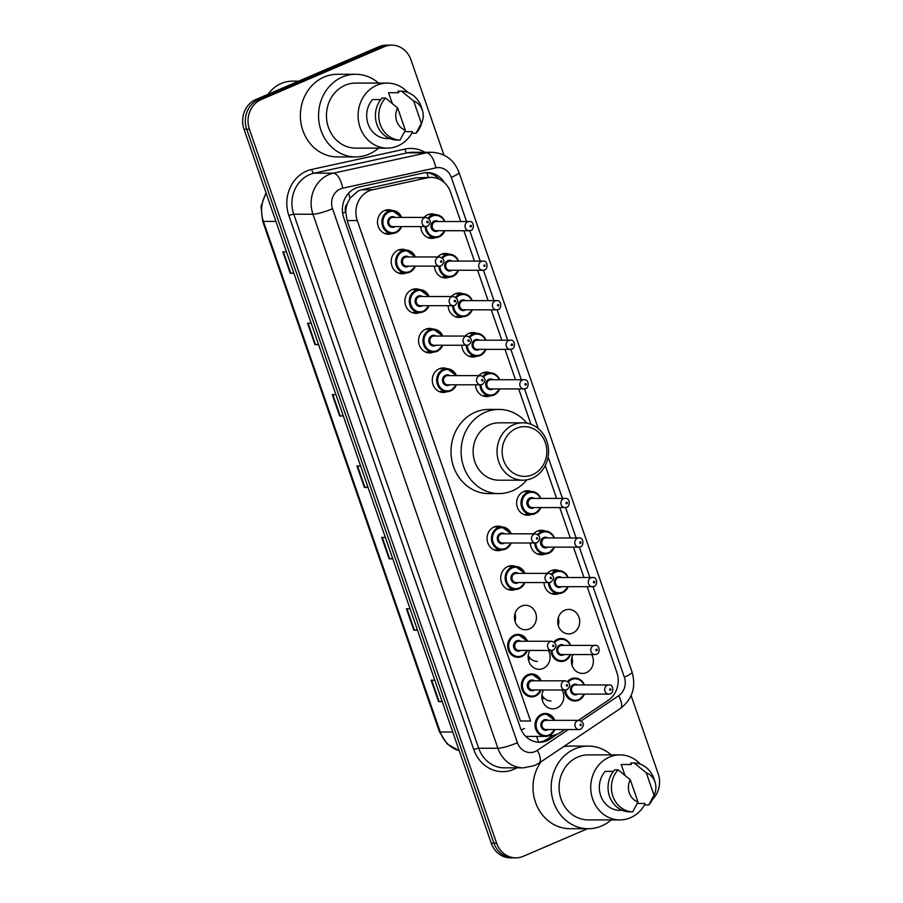 <?xml version="1.0" encoding="UTF-8"?>
<svg xmlns="http://www.w3.org/2000/svg" width="903" height="903" viewBox="0 0 903 903"><rect width="100%" height="100%" fill="white"/><g stroke="black" fill="none" stroke-linecap="round" stroke-linejoin="round"><path stroke-width="1.35" d="M437.718 256.96A12.247 10.994 -90 0 1 441.488 254.262A12.247 10.994 -90 0 1 445.439 253.438A12.247 10.994 -90 0 1 449.265 254.206M451.421 296.511A12.247 10.994 -90 0 1 455.18 293.814A12.247 10.994 -90 0 1 459.142 292.99A12.247 10.994 -90 0 1 462.968 293.757M465.113 336.063A12.247 10.994 -90 0 1 468.871 333.365A12.247 10.994 -90 0 1 472.833 332.541A12.247 10.994 -90 0 1 476.66 333.309M478.816 375.614A12.247 10.994 -90 0 1 482.574 372.916A12.247 10.994 -90 0 1 486.525 372.092A12.247 10.994 -90 0 1 490.363 372.86M531.438 514.462A12.247 10.994 -90 0 1 527.612 515.229A12.247 10.994 -90 0 1 516.809 505.228A12.247 10.994 -90 0 1 523.661 491.571A12.247 10.994 -90 0 1 527.623 490.747A12.247 10.994 -90 0 1 531.449 491.514M533.594 533.82A12.247 10.994 -90 0 1 537.353 531.122A12.247 10.994 -90 0 1 541.315 530.298A12.247 10.994 -90 0 1 545.141 531.066M547.286 573.371A12.247 10.994 -90 0 1 551.056 570.673A12.247 10.994 -90 0 1 555.006 569.849A12.247 10.994 -90 0 1 558.833 570.617M558.268 617.787A12.247 10.994 -90 0 1 558.268 625.497M564.747 610.225A12.247 10.994 -90 0 1 568.709 609.401A12.247 10.994 -90 0 1 579.512 619.402A12.247 10.994 -90 0 1 572.66 633.071A12.247 10.994 -90 0 1 568.698 633.883A12.247 10.994 -90 0 1 557.896 623.883A12.247 10.994 -90 0 1 564.747 610.225M571.96 657.339A12.247 10.994 -90 0 1 571.96 665.048M591.646 654.573A12.247 10.994 -90 0 1 586.352 672.622A12.247 10.994 -90 0 1 582.401 673.435A12.247 10.994 -90 0 1 572.75 667.057A12.247 10.994 -90 0 1 573.145 654.573M424.026 217.409A12.247 10.994 -90 0 1 427.785 214.711A12.247 10.994 -90 0 1 431.747 213.887A12.247 10.994 -90 0 1 435.573 214.654M542.951 696.664A12.247 10.994 -90 0 1 542.398 700.457M562.084 689.994A12.247 10.994 -90 0 1 556.79 708.031A12.247 10.994 -90 0 1 552.828 708.855A12.247 10.994 -90 0 1 543.177 702.478A12.247 10.994 -90 0 1 543.583 689.994M529.26 657.113A12.247 10.994 -90 0 1 528.695 660.906M548.381 650.442A12.247 10.994 -90 0 1 543.087 668.48A12.247 10.994 -90 0 1 539.136 669.304A12.247 10.994 -90 0 1 529.485 662.926A12.247 10.994 -90 0 1 529.892 650.431M515.003 613.645A12.247 10.994 -90 0 1 515.003 621.354M521.482 606.082A12.247 10.994 -90 0 1 525.444 605.258A12.247 10.994 -90 0 1 536.247 615.27A12.247 10.994 -90 0 1 529.395 628.928A12.247 10.994 -90 0 1 525.433 629.752A12.247 10.994 -90 0 1 514.631 619.74A12.247 10.994 -90 0 1 521.482 606.082M515.568 589.433A12.247 10.994 -90 0 1 511.741 590.201A12.247 10.994 -90 0 1 500.928 580.189A12.247 10.994 -90 0 1 507.791 566.531A12.247 10.994 -90 0 1 511.741 565.707A12.247 10.994 -90 0 1 515.568 566.474M501.876 549.882A12.247 10.994 -90 0 1 498.038 550.649A12.247 10.994 -90 0 1 487.236 540.637A12.247 10.994 -90 0 1 494.088 526.98A12.247 10.994 -90 0 1 498.05 526.156A12.247 10.994 -90 0 1 501.876 526.923M419.692 312.573A12.247 10.994 -90 0 1 415.865 313.341A12.247 10.994 -90 0 1 405.063 303.329A12.247 10.994 -90 0 1 411.915 289.671A12.247 10.994 -90 0 1 415.877 288.847A12.247 10.994 -90 0 1 419.703 289.615M406 273.022A12.247 10.994 -90 0 1 402.174 273.79A12.247 10.994 -90 0 1 391.371 263.778A12.247 10.994 -90 0 1 398.223 250.12A12.247 10.994 -90 0 1 402.174 249.296A12.247 10.994 -90 0 1 406 250.063M433.395 352.125A12.247 10.994 -90 0 1 429.568 352.892A12.247 10.994 -90 0 1 418.755 342.88A12.247 10.994 -90 0 1 425.606 329.223A12.247 10.994 -90 0 1 429.568 328.399A12.247 10.994 -90 0 1 433.395 329.166M447.087 391.676A12.247 10.994 -90 0 1 443.26 392.444A12.247 10.994 -90 0 1 432.458 382.432A12.247 10.994 -90 0 1 439.309 368.774A12.247 10.994 -90 0 1 443.26 367.95A12.247 10.994 -90 0 1 447.098 368.717M392.308 233.471A12.247 10.994 -90 0 1 388.482 234.238A12.247 10.994 -90 0 1 377.668 224.226A12.247 10.994 -90 0 1 384.52 210.568A12.247 10.994 -90 0 1 388.482 209.744A12.247 10.994 -90 0 1 392.308 210.512M460.722 221.54L450.518 192.091A22.959 20.611 90 0 0 431.295 177.394L416.385 177.823L361.606 189.777L358.209 190.883L350.014 198.197L347.305 203.683A7.653 6.874 90 0 0 345.668 211.945A22.959 3.635 160.9 0 1 342.643 213.187M431.295 177.394A22.959 20.611 90 0 0 427.322 177.823L372.544 189.777A22.959 20.611 90 0 0 369.09 190.883A22.959 20.611 90 0 0 357.272 220.558L530.569 721L520.444 721L347.147 220.558L357.272 220.558M345.668 211.945L345.793 212.318A22.959 20.611 -90 0 1 347.305 203.683M345.793 212.318L347.147 220.558M578.371 720.357L608.25 700.299A22.959 20.611 90 0 0 616.839 672.385L587.164 586.69M583.981 577.502L573.461 547.139M570.29 537.951L559.77 507.588M556.587 498.4L545.243 465.621M530.93 424.286L518.683 388.933M515.5 379.745L504.991 349.382M501.808 340.194L491.288 309.831M488.117 300.643L477.597 270.279M474.414 261.091L463.905 230.728M549.035 735.674A22.959 20.611 90 0 0 549.792 735.697A22.959 20.611 90 0 0 560.447 732.401L564.702 729.545M449.265 277.153A12.247 10.994 -90 0 1 445.439 277.921A12.247 10.994 -90 0 1 434.456 266.137M462.957 316.705A12.247 10.994 -90 0 1 459.13 317.472A12.247 10.994 -90 0 1 448.148 305.688M476.66 356.256A12.247 10.994 -90 0 1 472.833 357.024A12.247 10.994 -90 0 1 461.839 345.239M490.352 395.807A12.247 10.994 -90 0 1 486.525 396.575A12.247 10.994 -90 0 1 475.542 384.791M545.141 554.013A12.247 10.994 -90 0 1 541.303 554.781A12.247 10.994 -90 0 1 530.321 542.996M558.833 593.564A12.247 10.994 -90 0 1 555.006 594.332A12.247 10.994 -90 0 1 544.024 582.548M435.573 237.602A12.247 10.994 -90 0 1 431.736 238.369A12.247 10.994 -90 0 1 420.753 226.585M444.445 182.677A22.959 20.611 90 0 0 427.367 172.575A22.959 20.611 90 0 0 423.405 173.004L359.044 187.056A22.959 20.611 90 0 0 355.59 188.163A22.959 20.611 90 0 0 343.772 217.837L520.286 727.57A22.959 20.611 90 0 0 539.509 742.266A22.959 20.611 90 0 0 550.164 738.97L557.546 734.015M587.503 828.728L523.266 856.315A22.959 20.611 -90 0 1 515.85 857.85A22.959 20.611 -90 0 1 496.616 843.154L249.397 129.231A22.959 20.611 -90 0 1 261.215 99.556L384.317 46.685A22.959 20.611 -90 0 1 391.733 45.15A22.959 20.611 -90 0 1 410.967 59.846L443.96 155.124M631.118 695.615L658.185 773.769A22.959 20.611 -90 0 1 652.7 799.132M515.85 857.85L510.455 857.85A22.959 20.611 -90 0 1 491.232 843.154L244.013 129.231A22.959 20.611 -90 0 1 255.831 99.544L378.921 46.685L381.619 46.685A22.959 20.611 -90 0 1 389.035 45.15A22.959 20.611 -90 0 0 381.619 46.685L258.518 99.556L381.619 46.685L384.317 46.685M244.013 129.231L246.7 129.231A22.959 20.611 -90 0 1 258.518 99.556A22.959 20.611 -90 0 0 246.7 129.231L493.918 843.154L246.7 129.231L249.397 129.231M513.152 857.85A22.959 20.611 -90 0 1 493.918 843.154A22.959 20.611 -90 0 0 513.152 857.85M552.681 735.471L547.466 738.97A22.959 20.611 -90 0 1 538.165 742.221M426.024 172.62A22.959 20.611 -90 0 1 439.061 179.087M442.086 701.247L439.106 701.563A6.118 0.971 160.9 0 1 438.565 701.597L442.21 701.597M434.794 680.185L431.149 680.185L438.565 701.597M417.367 629.854L414.387 630.17A6.118 0.971 160.9 0 1 413.845 630.204L417.491 630.204M410.075 608.791L406.429 608.791L413.845 630.204M392.647 558.46L389.667 558.776A6.118 0.971 160.9 0 1 389.125 558.81L392.771 558.81M385.355 537.398L381.709 537.398L389.125 558.81M293.757 272.887L290.777 273.214A6.118 0.971 160.9 0 1 290.235 273.248L293.881 273.248M286.465 251.824L282.82 251.824L290.235 273.248M318.477 344.28L315.497 344.607A6.118 0.971 160.9 0 1 314.955 344.641L318.601 344.641M311.185 323.218L307.539 323.218L314.955 344.641M343.196 415.673L340.228 416.001A6.118 0.971 160.9 0 1 339.675 416.035L343.321 416.035M335.905 394.611L332.259 394.611L339.675 416.035M367.927 487.067L364.947 487.383A6.118 0.971 160.9 0 1 364.394 487.417L368.052 487.428M360.624 466.004L356.978 466.004L364.394 487.417M378.921 46.685A22.959 20.611 -90 0 1 386.349 45.15L391.733 45.15M268.067 94.296A34.438 30.916 -90 0 1 281.239 83.46A34.438 30.916 -90 0 1 292.369 81.157L298.656 81.157M378.538 148.126A41.324 37.102 -90 0 1 369 154.153A41.324 37.102 -90 0 1 355.647 156.919A41.324 37.102 -90 0 1 319.165 123.158A41.324 37.102 -90 0 1 342.305 77.048A41.324 37.102 -90 0 1 355.658 74.283A41.324 37.102 -90 0 1 378.549 83.087M355.647 156.919L337.462 156.919A41.324 37.102 -90 0 1 300.992 123.158A41.324 37.102 -90 0 1 324.121 77.048A41.324 37.102 -90 0 1 337.485 74.283L355.658 74.283M412.366 132.278A32.519 29.201 -90 0 1 397.805 145.947A32.519 29.201 -90 0 1 387.285 148.126A32.519 29.201 -90 0 1 358.581 121.555A32.519 29.201 -90 0 1 376.788 85.266A32.519 29.201 -90 0 1 387.297 83.087A32.519 29.201 -90 0 1 407.75 92.399M387.285 148.126L355.647 148.126A32.519 29.201 -90 0 1 326.942 121.555A32.519 29.201 -90 0 1 345.149 85.266A32.519 29.201 -90 0 1 355.658 83.087L387.297 83.087M422.457 120.742A15.306 13.748 -90 0 1 421.385 123.316L413.664 101.023A15.306 13.748 -90 0 1 422.457 110.482A15.306 13.748 -90 0 1 422.457 120.742L421.475 123.824A24.483 21.988 -90 0 1 416.057 133.204L412.694 133.204L412.152 131.635L404.679 131.635M392.274 103.416L388.561 92.693L398.663 92.704L398.121 91.135L401.496 91.135A24.483 21.988 -90 0 1 421.475 107.412L422.457 110.482M401.496 91.135L413.664 101.023M421.385 123.316L416.057 133.204M380.773 99.578L372.533 99.578A22.959 20.611 -90 0 0 368.063 123.869A22.959 20.611 -90 0 0 386.021 138.52L389.633 138.52M405.357 130.201A15.306 13.748 -90 0 1 397.636 107.908L405.357 130.201L400.029 140.089A24.483 21.988 -90 0 1 380.242 124.422A24.483 21.988 -90 0 1 385.457 98.021L382.093 98.021A24.483 21.988 -90 0 0 376.878 124.422A24.483 21.988 -90 0 0 396.665 140.078L400.029 140.089M397.636 107.908L385.457 98.021M532.522 474.718A24.866 22.338 -90 0 1 503.648 460.462A24.866 22.338 -90 0 1 516.448 428.315A24.866 22.338 -90 0 1 545.322 442.572A24.866 22.338 -90 0 1 532.522 474.718M532.07 478.285A28.693 25.769 -90 0 1 522.792 480.204A28.693 25.769 -90 0 1 497.463 456.76A28.693 25.769 -90 0 1 513.525 424.749A28.693 25.769 -90 0 1 522.803 422.818A28.693 25.769 -90 0 1 548.132 446.263A28.693 25.769 -90 0 1 532.07 478.285M522.803 422.818L498.907 422.818A28.693 25.769 90 0 0 489.629 424.737A28.693 25.769 90 0 0 473.567 456.76A28.693 25.769 90 0 0 498.896 480.204L522.792 480.204M526.833 479.854A42.08 37.791 -90 0 1 512.498 490.78A42.08 37.791 -90 0 1 498.885 493.591A42.08 37.791 -90 0 1 461.738 459.209A42.08 37.791 -90 0 1 485.306 412.242A42.08 37.791 -90 0 1 498.907 409.42A42.08 37.791 -90 0 1 526.844 423.18M498.885 493.591L488.794 493.591A42.08 37.791 -90 0 1 451.647 459.209A42.08 37.791 -90 0 1 475.204 412.242A42.08 37.791 -90 0 1 488.805 409.42L498.907 409.42M611.173 819.935A41.324 37.102 -90 0 1 601.635 825.963A41.324 37.102 -90 0 1 588.271 828.728A41.324 37.102 -90 0 1 551.801 794.967A41.324 37.102 -90 0 1 574.929 748.858A41.324 37.102 -90 0 1 588.293 746.092A41.324 37.102 -90 0 1 611.184 754.897M588.271 828.728L570.098 828.717A41.324 37.102 -90 0 1 536.721 805.431A41.324 37.102 -90 0 1 540.965 761.827M645.002 804.076A32.519 29.201 -90 0 1 630.429 817.757A32.519 29.201 -90 0 1 619.921 819.935A32.519 29.201 -90 0 1 591.217 793.365A32.519 29.201 -90 0 1 609.423 757.075A32.519 29.201 -90 0 1 619.932 754.897A32.519 29.201 -90 0 1 640.385 764.198M619.921 819.935L588.282 819.924A32.519 29.201 -90 0 1 559.578 793.353A32.519 29.201 -90 0 1 577.773 757.064A32.519 29.201 -90 0 1 588.293 754.885L619.932 754.897M655.093 792.552A15.306 13.748 -90 0 1 654.02 795.125L646.3 772.833A15.306 13.748 -90 0 1 655.093 782.291A15.306 13.748 -90 0 1 655.093 792.552L654.111 795.633A24.483 21.988 -90 0 1 648.693 805.002L645.318 805.002L644.787 803.444L637.315 803.444M624.91 775.225L621.196 764.502L631.299 764.502L630.757 762.945L634.12 762.945A24.483 21.988 -90 0 1 654.111 779.21L655.093 782.291M634.12 762.945L646.3 772.833M654.02 795.125L648.693 805.002M613.408 771.388L605.168 771.388A22.959 20.611 -90 0 0 600.698 795.678A22.959 20.611 -90 0 0 618.657 810.33L622.269 810.33M563.404 746.77A41.324 37.102 -90 0 1 570.109 746.081L588.293 746.092M637.992 802.011A15.306 13.748 -90 0 1 630.271 779.718L637.992 802.011L632.664 811.887A24.483 21.988 -90 0 1 612.877 796.232A24.483 21.988 -90 0 1 618.092 769.83L614.729 769.83A24.483 21.988 -90 0 0 609.514 796.232A24.483 21.988 -90 0 0 629.289 811.887L632.664 811.887M630.271 779.718L618.092 769.83M361.606 189.777L372.544 189.777M538.481 742.198A22.959 8.646 -123.9 0 0 536.506 736.419M428.462 177.394A22.959 9.91 -102.3 0 0 426.667 172.687M350.014 198.197A22.959 9.91 -102.3 0 0 348.535 193.231M524.541 728.518A22.959 3.635 160.9 0 1 521.212 729.884M416.385 177.823L427.322 177.823M466.569 221.54L451.286 177.394A15.306 13.748 90 0 0 435.81 167.879L342.688 188.208A15.306 13.748 90 0 0 340.386 188.941A15.306 13.748 90 0 0 332.518 208.728L517.43 742.74A15.306 13.748 90 0 0 535.197 751.51A15.306 13.748 90 0 0 537.353 750.348L568.326 729.545M517.43 742.74A15.306 2.427 -19.1 0 1 497.88 748.248L312.957 214.237A30.612 27.485 -90 0 1 328.715 174.663A30.612 27.485 -90 0 1 333.32 173.184L314.131 173.184A30.612 27.485 90 0 0 309.526 174.663A30.612 27.485 90 0 0 293.768 214.225L478.692 748.248A30.612 27.485 90 0 0 504.325 767.843L523.514 767.843A30.612 27.485 -90 0 1 497.88 748.248L478.692 748.248A3.826 0.61 160.9 0 0 473.804 749.625L288.881 215.603A3.826 0.61 160.9 0 1 293.768 214.225L312.957 214.237A15.306 2.427 -19.1 0 0 332.518 208.728M523.514 767.843L534.508 765.575L539.147 763.046A15.306 5.768 -123.9 0 0 537.353 750.348M288.881 215.603A34.438 30.916 -90 0 1 306.602 171.085A34.438 30.916 -90 0 1 311.783 169.425L404.905 149.097A34.438 30.916 -90 0 1 425.031 152.291M516.809 767.843A34.438 30.916 -90 0 1 473.804 749.625M261.215 99.556L255.831 99.544M496.616 843.154L491.232 843.154M342.688 188.208A15.306 6.603 -102.3 0 0 333.32 173.184L426.442 152.855L407.253 152.855L314.131 173.184A3.826 1.648 77.7 0 1 311.783 169.425M435.81 167.879A15.306 6.603 -102.3 0 0 426.442 152.855A30.612 27.485 -90 0 1 431.736 152.291L412.547 152.28A30.612 27.485 90 0 0 407.253 152.855A3.826 1.648 77.7 0 1 404.905 149.097M581.171 720.921L618.623 695.773A15.306 13.748 90 0 0 624.345 677.171L593 586.645M589.84 577.502L579.308 547.094M576.137 537.951L565.605 507.542M562.445 498.4L548.098 456.974M538.256 428.553L524.519 388.888M521.358 379.745L510.827 349.337M507.655 340.194L497.124 309.785M493.964 300.643L483.432 270.234M480.272 261.091L469.741 230.683M539.147 763.046L620.417 708.483A15.306 5.768 -123.9 0 0 618.623 695.773M624.345 677.171A15.306 2.427 -19.1 0 0 632.077 672.159L459.006 172.383C454.017 159.752 444.931 153.058 431.736 152.291M451.286 177.394A15.306 2.427 -19.1 0 0 459.006 172.383M547.466 738.97L550.164 738.97M459.232 750.743L447.132 743.903L439.422 731.757A7.653 1.208 -19.1 0 0 440.246 732.006A30.612 27.485 90 0 0 459.209 750.686M266.227 193.389A30.612 27.485 90 0 0 263.428 221.416A7.653 1.208 160.9 0 1 262.615 221.156L261.046 206.482L266.001 192.723M275.934 221.416L263.428 221.416L440.246 732.006L452.742 732.017M364.947 487.383L357.543 466.004M340.228 416.001L332.823 394.611M315.497 344.607L308.092 323.218M290.777 273.214L283.373 251.824M389.667 558.776L382.262 537.398M414.387 630.17L406.982 608.791M439.106 701.563L431.702 680.185M401.632 226.585A11.479 10.305 -90 0 1 395.886 232.703A11.479 10.305 -90 0 1 392.184 233.471A11.479 10.305 -90 0 1 382.048 224.091A11.479 10.305 -90 0 1 388.471 211.279A11.479 10.305 -90 0 1 392.184 210.512A11.479 10.305 -90 0 1 401.632 217.397M401.214 217.397A10.712 9.617 90 0 0 389.058 212.002A10.712 9.617 90 0 0 383.538 225.852A10.712 9.617 90 0 0 395.977 231.992A10.712 9.617 90 0 0 401.214 226.585M394.995 226.585A5.362 4.808 -90 0 1 388.03 223.921A5.362 4.808 -90 0 1 394.995 217.397M425.844 217.409L392.861 217.397A4.594 4.12 90 0 0 388.798 222.827A4.594 4.12 90 0 0 392.85 226.585L425.844 226.585A4.594 4.12 -90 0 1 425.844 217.409C431.024 219.463 431.611 222.409 427.604 226.224L425.844 226.585A4.594 4.12 -90 0 0 427.333 226.281M427.774 222.714A0.768 0.689 90 0 0 427.277 221.28A0.768 0.689 90 0 0 427.774 222.714M415.324 266.137A11.479 10.305 -90 0 1 409.59 272.254A11.479 10.305 -90 0 1 405.876 273.022A11.479 10.305 -90 0 1 395.74 263.642A11.479 10.305 -90 0 1 402.174 250.831A11.479 10.305 -90 0 1 405.876 250.063A11.479 10.305 -90 0 1 415.324 256.949M414.906 256.949A10.712 9.617 90 0 0 402.749 251.553A10.712 9.617 90 0 0 397.241 265.403A10.712 9.617 90 0 0 409.68 271.543A10.712 9.617 90 0 0 414.906 266.137M408.687 266.137A5.362 4.808 -90 0 1 401.722 263.473A5.362 4.808 -90 0 1 408.698 256.949M439.547 256.96L406.553 256.949A4.594 4.12 90 0 0 402.501 262.378A4.594 4.12 90 0 0 406.553 266.137L439.535 266.137A4.594 4.12 -90 0 1 438.057 257.265A4.594 4.12 -90 0 1 439.547 256.96C444.727 259.014 445.314 261.96 441.296 265.775L439.535 266.137A4.594 4.12 -90 0 0 441.025 265.832M441.477 262.265A0.768 0.689 90 0 0 440.98 260.832A0.768 0.689 90 0 0 441.477 262.265M429.015 305.688A11.479 10.305 -90 0 1 423.281 311.806A11.479 10.305 -90 0 1 419.568 312.573A11.479 10.305 -90 0 1 409.443 303.194A11.479 10.305 -90 0 1 415.865 290.382A11.479 10.305 -90 0 1 419.579 289.615A11.479 10.305 -90 0 1 429.027 296.5M428.598 296.5A10.712 9.617 90 0 0 416.452 291.105A10.712 9.617 90 0 0 410.933 304.954A10.712 9.617 90 0 0 423.372 311.095A10.712 9.617 90 0 0 428.598 305.688M422.39 305.688A5.362 4.808 -90 0 1 415.425 303.024A5.362 4.808 -90 0 1 422.39 296.5M453.238 296.511L420.245 296.5A4.594 4.12 90 0 0 420.245 305.688L453.238 305.688A4.594 4.12 -90 0 1 451.748 296.816A4.594 4.12 -90 0 1 453.238 296.511C458.419 298.566 459.006 301.512 454.999 305.327L453.238 305.688A4.594 4.12 -90 0 0 454.717 305.383M455.168 301.816A0.768 0.689 90 0 0 454.672 300.383A0.768 0.689 90 0 0 455.168 301.816M442.718 345.239A11.479 10.305 -90 0 1 436.973 351.357A11.479 10.305 -90 0 1 433.271 352.125A11.479 10.305 -90 0 1 423.135 342.745A11.479 10.305 -90 0 1 429.557 329.934A11.479 10.305 -90 0 1 433.271 329.166A11.479 10.305 -90 0 1 442.718 336.051M442.301 336.051A10.712 9.617 90 0 0 430.144 330.656A10.712 9.617 90 0 0 424.636 344.506A10.712 9.617 90 0 0 437.063 350.646A10.712 9.617 90 0 0 442.301 345.239M436.081 345.239A5.362 4.808 -90 0 1 429.117 342.576A5.362 4.808 -90 0 1 436.081 336.051M466.93 336.063L433.948 336.051A4.594 4.12 90 0 0 429.884 341.481A4.594 4.12 90 0 0 433.937 345.239L466.93 345.239A4.594 4.12 -90 0 1 466.93 336.063C472.111 338.117 472.698 341.063 468.691 344.878L466.93 345.239A4.594 4.12 -90 0 0 468.42 344.935M468.86 341.368A0.768 0.689 90 0 0 468.364 339.934A0.768 0.689 90 0 0 468.86 341.368M456.41 384.791A11.479 10.305 -90 0 1 450.676 390.909A11.479 10.305 -90 0 1 446.962 391.676A11.479 10.305 -90 0 1 436.838 382.296A11.479 10.305 -90 0 1 443.26 369.485A11.479 10.305 -90 0 1 446.962 368.717A11.479 10.305 -90 0 1 456.41 375.603M455.992 375.603A10.712 9.617 90 0 0 443.836 370.207A10.712 9.617 90 0 0 438.327 384.057A10.712 9.617 90 0 0 450.766 390.198A10.712 9.617 90 0 0 455.992 384.791M449.784 384.791A5.362 4.808 -90 0 1 442.82 382.127A5.362 4.808 -90 0 1 449.784 375.603M480.633 375.614L447.64 375.603A4.594 4.12 90 0 0 447.64 384.791L480.633 384.791A4.594 4.12 -90 0 1 479.143 375.919A4.594 4.12 -90 0 1 480.633 375.614C485.814 377.668 486.401 380.614 482.383 384.43L480.633 384.791A4.594 4.12 -90 0 0 482.112 384.486M482.563 380.919A0.768 0.689 90 0 0 482.067 379.486A0.768 0.689 90 0 0 482.563 380.919M511.2 542.996A11.479 10.305 -90 0 1 505.454 549.114A11.479 10.305 -90 0 1 501.752 549.882A11.479 10.305 -90 0 1 491.616 540.502A11.479 10.305 -90 0 1 498.038 527.691A11.479 10.305 -90 0 1 501.752 526.923A11.479 10.305 -90 0 1 511.2 533.82M510.782 533.82A10.712 9.617 90 0 0 498.625 528.413A10.712 9.617 90 0 0 493.106 542.263A10.712 9.617 90 0 0 505.545 548.403A10.712 9.617 90 0 0 510.782 542.996M504.563 542.996A5.362 4.808 -90 0 1 497.598 540.333A5.362 4.808 -90 0 1 504.563 533.808M535.411 533.82L502.429 533.808A4.594 4.12 90 0 0 498.366 539.249A4.594 4.12 90 0 0 502.418 542.996L535.411 542.996A4.594 4.12 -90 0 1 535.411 533.82C540.592 535.874 541.179 538.82 537.172 542.635L535.411 542.996A4.594 4.12 -90 0 0 536.901 542.692M537.341 539.125A0.768 0.689 90 0 0 536.845 537.703A0.768 0.689 90 0 0 537.341 539.125M524.891 582.548A11.479 10.305 -90 0 1 519.157 588.666A11.479 10.305 -90 0 1 515.444 589.433A11.479 10.305 -90 0 1 505.308 580.053A11.479 10.305 -90 0 1 511.741 567.242A11.479 10.305 -90 0 1 515.444 566.474A11.479 10.305 -90 0 1 524.891 573.371M524.474 573.371A10.712 9.617 90 0 0 512.317 567.964A10.712 9.617 90 0 0 506.809 581.814A10.712 9.617 90 0 0 519.248 587.955A10.712 9.617 90 0 0 524.474 582.548M518.254 582.548A5.362 4.808 -90 0 1 511.29 579.884A5.362 4.808 -90 0 1 518.266 573.36M549.114 573.371L516.121 573.36A4.594 4.12 90 0 0 512.069 578.8A4.594 4.12 90 0 0 516.121 582.548L549.103 582.548A4.594 4.12 -90 0 1 547.624 573.676A4.594 4.12 -90 0 1 549.114 573.371C554.295 575.425 554.882 578.371 550.864 582.187L549.103 582.548A4.594 4.12 -90 0 0 550.593 582.243M551.033 578.676A0.768 0.689 90 0 0 550.548 577.254A0.768 0.689 90 0 0 551.033 578.676M527.408 650.431A11.479 10.305 -90 0 1 521.674 656.549A11.479 10.305 -90 0 1 517.961 657.316A11.479 10.305 -90 0 1 507.836 647.948A11.479 10.305 -90 0 1 514.259 635.136A11.479 10.305 -90 0 1 517.972 634.369A11.479 10.305 -90 0 1 527.408 641.254M526.991 641.254A10.712 9.617 90 0 0 514.834 635.847A10.712 9.617 90 0 0 509.326 649.697A10.712 9.617 90 0 0 521.765 655.838A10.712 9.617 90 0 0 526.991 650.431M520.783 650.431A5.362 4.808 -90 0 1 513.818 647.767A5.362 4.808 -90 0 1 520.783 641.254M551.631 641.254L518.638 641.254A4.594 4.12 90 0 0 518.638 650.431L551.631 650.442A4.594 4.12 -90 0 1 550.141 641.57A4.594 4.12 -90 0 1 551.631 641.254C556.812 643.32 557.399 646.255 553.381 650.081L551.631 650.442A4.594 4.12 -90 0 0 553.11 650.137M553.562 646.559A0.768 0.689 90 0 0 553.065 645.137A0.768 0.689 90 0 0 553.562 646.559M541.1 689.982A11.479 10.305 -90 0 1 535.366 696.1A11.479 10.305 -90 0 1 531.653 696.868A11.479 10.305 -90 0 1 521.528 687.499A11.479 10.305 -90 0 1 527.95 674.688A11.479 10.305 -90 0 1 531.664 673.92A11.479 10.305 -90 0 1 541.111 680.806M540.694 680.806A10.712 9.617 90 0 0 528.537 675.399A10.712 9.617 90 0 0 523.018 689.249A10.712 9.617 90 0 0 535.456 695.389A10.712 9.617 90 0 0 540.683 689.982M534.474 689.982A5.362 4.808 -90 0 1 527.51 687.318A5.362 4.808 -90 0 1 534.474 680.806M565.323 680.806L532.33 680.806A4.594 4.12 90 0 0 532.33 689.982L565.323 689.994A4.594 4.12 -90 0 1 563.844 681.122A4.594 4.12 -90 0 1 565.323 680.806C570.504 682.871 571.091 685.806 567.084 689.632L565.323 689.994A4.594 4.12 -90 0 0 566.802 689.689M567.253 686.111A0.768 0.689 90 0 0 566.757 684.688A0.768 0.689 90 0 0 567.253 686.111M554.803 729.534A11.479 10.305 -90 0 1 549.069 735.652A11.479 10.305 -90 0 1 545.356 736.419A11.479 10.305 -90 0 1 535.219 727.05A11.479 10.305 -90 0 1 541.642 714.239A11.479 10.305 -90 0 1 545.356 713.472A11.479 10.305 -90 0 1 554.803 720.357M554.386 720.357A10.712 9.617 90 0 0 542.229 714.95A10.712 9.617 90 0 0 536.721 728.8A10.712 9.617 90 0 0 549.148 734.94A10.712 9.617 90 0 0 554.386 729.534M548.166 729.534A5.362 4.808 -90 0 1 541.202 726.87A5.362 4.808 -90 0 1 548.166 720.357M579.015 720.357L546.033 720.357A4.594 4.12 90 0 0 541.981 725.786A4.594 4.12 90 0 0 546.033 729.534L579.015 729.545A4.594 4.12 -90 0 1 577.536 720.673A4.594 4.12 -90 0 1 579.015 720.357C584.207 722.423 584.783 725.357 580.776 729.184L579.015 729.545A4.594 4.12 -90 0 0 580.505 729.24M580.945 725.662A0.768 0.689 90 0 0 580.46 724.24A0.768 0.689 90 0 0 580.945 725.662M444.897 230.716A11.479 10.305 -90 0 1 439.151 236.834A11.479 10.305 -90 0 1 435.449 237.602A11.479 10.305 -90 0 1 425.144 226.585M428.135 218.041A11.479 10.305 -90 0 1 431.736 215.422A11.479 10.305 -90 0 1 435.449 214.654A11.479 10.305 -90 0 1 444.897 221.54M444.479 221.54A10.712 9.617 90 0 0 432.323 216.133A10.712 9.617 90 0 0 428.914 218.628M426.171 226.574A10.712 9.617 90 0 0 439.242 236.123A10.712 9.617 90 0 0 444.479 230.716M438.26 230.716A5.362 4.808 -90 0 1 431.295 228.053A5.362 4.808 -90 0 1 438.26 221.54M436.115 221.54A4.594 4.12 90 0 0 436.115 230.716L469.108 230.728A4.594 4.12 -90 0 1 467.63 221.856A4.594 4.12 -90 0 1 469.108 221.54L436.115 221.54M470.587 230.423A4.594 4.12 -90 0 1 469.108 230.728L470.869 230.367C474.165 230.163 474.685 220.637 469.108 221.54M470.542 225.423A0.768 0.689 90 0 0 471.039 226.845A0.768 0.689 90 0 0 470.542 225.423M452.854 276.386A11.479 10.305 -90 0 1 449.141 277.153A11.479 10.305 -90 0 1 438.847 266.137M441.827 257.592A11.479 10.305 -90 0 1 445.439 254.973A11.479 10.305 -90 0 1 449.141 254.206A11.479 10.305 -90 0 1 458.589 261.091M458.171 261.091A10.712 9.617 90 0 0 446.014 255.684A10.712 9.617 90 0 0 442.605 258.179M439.863 266.125A10.712 9.617 90 0 0 452.945 275.675A10.712 9.617 90 0 0 458.171 270.268M451.951 270.268A5.362 4.808 -90 0 1 444.987 267.604A5.362 4.808 -90 0 1 451.963 261.091M449.818 261.091A4.594 4.12 90 0 0 445.766 266.52A4.594 4.12 90 0 0 449.818 270.268L482.8 270.279A4.594 4.12 -90 0 1 481.322 261.407A4.594 4.12 -90 0 1 482.812 261.091L449.818 261.091M484.29 269.974A4.594 4.12 -90 0 1 482.8 270.279L484.561 269.918C487.857 269.715 488.376 260.188 482.812 261.091M484.245 264.974A0.768 0.689 90 0 0 484.73 266.396A0.768 0.689 90 0 0 484.245 264.974M458.589 270.268A11.479 10.305 -90 0 1 452.956 276.341M472.28 309.819A11.479 10.305 -90 0 1 466.546 315.937A11.479 10.305 -90 0 1 462.833 316.705A11.479 10.305 -90 0 1 452.538 305.688M455.53 297.143A11.479 10.305 -90 0 1 459.13 294.525A11.479 10.305 -90 0 1 462.844 293.757A11.479 10.305 -90 0 1 472.292 300.643M471.863 300.643A10.712 9.617 90 0 0 459.717 295.236A10.712 9.617 90 0 0 456.308 297.73M453.566 305.677A10.712 9.617 90 0 0 466.637 315.226A10.712 9.617 90 0 0 471.863 309.819M465.655 309.819A5.362 4.808 -90 0 1 458.69 307.155A5.362 4.808 -90 0 1 465.655 300.643M463.51 300.643A4.594 4.12 90 0 0 463.51 309.819L496.503 309.831A4.594 4.12 -90 0 1 495.013 300.959A4.594 4.12 -90 0 1 496.503 300.643L463.51 300.643M497.982 309.526A4.594 4.12 -90 0 1 496.503 309.831L498.253 309.469C501.56 309.266 502.079 299.74 496.503 300.643M497.937 304.525A0.768 0.689 90 0 0 498.433 305.948A0.768 0.689 90 0 0 497.937 304.525M485.983 349.382A11.479 10.305 -90 0 1 480.238 355.489A11.479 10.305 -90 0 1 476.536 356.256A11.479 10.305 -90 0 1 466.23 345.239M469.221 336.695A11.479 10.305 -90 0 1 472.822 334.076A11.479 10.305 -90 0 1 476.536 333.309A11.479 10.305 -90 0 1 485.983 340.194M485.566 340.194A10.712 9.617 90 0 0 473.409 334.787A10.712 9.617 90 0 0 470 337.282M467.257 345.228A10.712 9.617 90 0 0 480.328 354.777A10.712 9.617 90 0 0 485.566 349.371M479.346 349.371A5.362 4.808 -90 0 1 472.382 346.707A5.362 4.808 -90 0 1 479.346 340.194M477.213 340.194A4.594 4.12 90 0 0 473.149 345.623A4.594 4.12 90 0 0 477.202 349.371L510.195 349.382A4.594 4.12 -90 0 1 508.716 340.51A4.594 4.12 -90 0 1 510.195 340.194L477.213 340.194M511.685 349.077A4.594 4.12 -90 0 1 510.195 349.382L511.956 349.021C515.252 348.818 515.771 339.291 510.195 340.194M511.629 344.077A0.768 0.689 90 0 0 512.125 345.51A0.768 0.689 90 0 0 511.629 344.077M493.941 395.04A11.479 10.305 -90 0 1 490.227 395.807A11.479 10.305 -90 0 1 479.933 384.791M482.913 376.246A11.479 10.305 -90 0 1 486.525 373.628A11.479 10.305 -90 0 1 490.227 372.86A11.479 10.305 -90 0 1 499.675 379.745M499.257 379.745A10.712 9.617 90 0 0 487.101 374.339A10.712 9.617 90 0 0 483.692 376.833M480.96 384.78A10.712 9.617 90 0 0 494.031 394.329A10.712 9.617 90 0 0 499.257 388.933M493.038 388.922A5.362 4.808 -90 0 1 486.074 386.258A5.362 4.808 -90 0 1 493.049 379.745M490.905 379.745A4.594 4.12 90 0 0 486.852 385.175A4.594 4.12 90 0 0 490.905 388.922L523.887 388.933A4.594 4.12 -90 0 1 522.408 380.061A4.594 4.12 -90 0 1 523.898 379.745L490.905 379.745M525.377 388.629A4.594 4.12 -90 0 1 523.887 388.933L525.648 388.572C528.955 388.369 529.474 378.842 523.898 379.745M525.332 383.628A0.768 0.689 90 0 0 525.828 385.062A0.768 0.689 90 0 0 525.332 383.628M499.675 388.933A11.479 10.305 -90 0 1 494.043 394.995M540.762 507.588A11.479 10.305 -90 0 1 535.027 513.694A11.479 10.305 -90 0 1 531.314 514.462A11.479 10.305 -90 0 1 521.189 505.093A11.479 10.305 -90 0 1 527.612 492.282A11.479 10.305 -90 0 1 531.325 491.514A11.479 10.305 -90 0 1 540.762 498.4M540.344 498.4A10.712 9.617 90 0 0 528.199 492.993A10.712 9.617 90 0 0 522.679 506.843A10.712 9.617 90 0 0 535.118 512.983A10.712 9.617 90 0 0 540.344 507.588M534.136 507.576A5.362 4.808 -90 0 1 527.171 504.912A5.362 4.808 -90 0 1 534.136 498.4M531.991 498.4A4.594 4.12 90 0 0 531.991 507.576L564.985 507.588A4.594 4.12 -90 0 1 563.495 498.716A4.594 4.12 -90 0 1 564.985 498.411L531.991 498.4M566.463 507.283A4.594 4.12 -90 0 1 564.985 507.588L566.734 507.226C570.041 507.023 570.561 497.497 564.985 498.411M566.418 502.282A0.768 0.689 90 0 0 566.915 503.716A0.768 0.689 90 0 0 566.418 502.282M554.465 547.139A11.479 10.305 -90 0 1 548.719 553.246A11.479 10.305 -90 0 1 545.017 554.013A11.479 10.305 -90 0 1 534.711 542.996M537.703 534.452A11.479 10.305 -90 0 1 541.303 531.833A11.479 10.305 -90 0 1 545.017 531.066A11.479 10.305 -90 0 1 554.465 537.951M554.047 537.951A10.712 9.617 90 0 0 541.89 532.544A10.712 9.617 90 0 0 538.481 535.039M535.739 542.985A10.712 9.617 90 0 0 548.81 552.534A10.712 9.617 90 0 0 554.047 547.139M547.828 547.128A5.362 4.808 -90 0 1 540.863 544.464A5.362 4.808 -90 0 1 547.828 537.951M545.683 537.951A4.594 4.12 90 0 0 545.683 547.128L578.676 547.139A4.594 4.12 -90 0 1 578.676 537.962L545.683 537.951M580.155 546.834A4.594 4.12 -90 0 1 578.676 547.139L580.437 546.778C583.733 546.575 584.252 537.048 578.676 537.962M580.11 541.834A0.768 0.689 90 0 0 580.606 543.267A0.768 0.689 90 0 0 580.11 541.834M562.422 592.797A11.479 10.305 -90 0 1 558.709 593.564A11.479 10.305 -90 0 1 548.414 582.548M551.394 574.003A11.479 10.305 -90 0 1 555.006 571.385A11.479 10.305 -90 0 1 558.709 570.617A11.479 10.305 -90 0 1 568.156 577.502M567.739 577.502A10.712 9.617 90 0 0 555.582 572.096A10.712 9.617 90 0 0 552.173 574.59M549.43 582.537A10.712 9.617 90 0 0 562.513 592.086A10.712 9.617 90 0 0 567.739 586.69M561.519 586.679A5.362 4.808 -90 0 1 554.555 584.015A5.362 4.808 -90 0 1 561.531 577.502M559.386 577.502A4.594 4.12 90 0 0 555.334 582.932A4.594 4.12 90 0 0 559.386 586.679L592.368 586.69A4.594 4.12 -90 0 1 590.889 577.818A4.594 4.12 -90 0 1 592.379 577.514L559.386 577.502M593.858 586.386A4.594 4.12 -90 0 1 592.368 586.69L594.129 586.329C597.425 586.126 597.944 576.599 592.379 577.514M593.813 581.385A0.768 0.689 90 0 0 594.298 582.819A0.768 0.689 90 0 0 593.813 581.385M568.156 586.69A11.479 10.305 -90 0 1 562.524 592.752M564.939 660.691A11.479 10.305 -90 0 1 561.226 661.459A11.479 10.305 -90 0 1 550.932 650.442M553.911 641.898A11.479 10.305 -90 0 1 557.523 639.268A11.479 10.305 -90 0 1 561.226 638.5A11.479 10.305 -90 0 1 570.673 645.397M570.256 645.397A10.712 9.617 90 0 0 558.099 639.99A10.712 9.617 90 0 0 554.69 642.485M551.959 650.431A10.712 9.617 90 0 0 565.03 659.98A10.712 9.617 90 0 0 570.256 654.573M564.036 654.573A5.362 4.808 -90 0 1 557.072 651.91A5.362 4.808 -90 0 1 564.048 645.385M561.903 645.385A4.594 4.12 90 0 0 557.851 650.815A4.594 4.12 90 0 0 561.903 654.573L594.885 654.573A4.594 4.12 -90 0 1 593.406 645.701A4.594 4.12 -90 0 1 594.896 645.397L561.903 645.385M596.375 654.269A4.594 4.12 -90 0 1 594.885 654.573L596.646 654.212C599.953 654.02 600.472 644.494 594.896 645.397M596.33 649.268A0.768 0.689 90 0 0 596.827 650.702A0.768 0.689 90 0 0 596.33 649.268M528.244 655.397A11.479 10.305 90 0 0 537.33 661.447M528.977 659.788A13.003 11.683 -90 0 1 528.289 659.055M570.673 654.573A11.479 10.305 -90 0 1 565.041 660.646M578.631 700.243A11.479 10.305 -90 0 1 574.918 701.01A11.479 10.305 -90 0 1 564.623 689.994M567.615 681.449A11.479 10.305 -90 0 1 571.215 678.819A11.479 10.305 -90 0 1 574.929 678.051A11.479 10.305 -90 0 1 584.376 684.948M583.959 684.948A10.712 9.617 90 0 0 571.802 679.541A10.712 9.617 90 0 0 568.393 682.036M565.65 689.982A10.712 9.617 90 0 0 578.721 699.532A10.712 9.617 90 0 0 583.948 694.125M577.739 694.125A5.362 4.808 -90 0 1 570.775 691.461A5.362 4.808 -90 0 1 577.739 684.937M575.595 684.937A4.594 4.12 90 0 0 575.595 694.125L608.588 694.125A4.594 4.12 -90 0 1 608.588 684.948L575.595 684.937M610.067 693.82A4.594 4.12 -90 0 1 608.588 694.125L610.349 693.764C613.645 693.572 614.164 684.045 608.588 684.948M610.022 688.831A0.768 0.689 90 0 0 610.518 690.253A0.768 0.689 90 0 0 610.022 688.831M541.935 694.949A11.479 10.305 90 0 0 551.022 700.999M542.68 699.34A13.003 11.683 -90 0 1 541.981 698.606M584.365 694.125A11.479 10.305 -90 0 1 578.733 700.197L584.444 694.125M549.001 735.697L549.792 735.697M620.417 708.483C632.371 699.159 636.265 687.048 632.077 672.159M439.422 731.757L262.615 221.156M384.655 210.512L392.184 210.512L401.7 217.397M401.7 226.585L395.943 232.692L384.655 233.471M398.347 250.063L405.876 250.063L415.403 256.949M415.391 266.137L409.646 272.243L398.347 273.022M412.05 289.615L419.579 289.615L429.094 296.5M429.094 305.688L423.338 311.795L412.039 312.573M425.742 329.166L433.271 329.166L442.786 336.051M442.786 345.239L437.029 351.346L425.742 352.125M439.434 368.717L446.962 368.717L456.489 375.603M456.478 384.791L450.732 390.897L439.434 391.676M494.223 526.923L501.752 526.923L511.267 533.82M511.267 542.996L505.511 549.103L494.223 549.882M507.915 566.474L515.444 566.474L524.97 573.371M524.959 582.548L519.214 588.654L507.915 589.433M517.972 634.369L527.487 641.254M527.487 650.431L521.731 656.537L517.961 657.316M531.664 673.92L541.179 680.806M541.179 689.982L535.423 696.089L531.653 696.868M545.356 713.472L554.871 720.357M554.871 729.534L549.114 735.64L545.356 736.419L525.772 736.419M427.92 237.602L439.208 236.823L444.965 230.716M444.965 221.54L441.353 216.686L435.449 214.654L427.92 214.654M441.612 277.153L452.911 276.374L458.656 270.268M458.668 261.091L455.056 256.238L449.141 254.206L441.612 254.206M455.304 316.705L466.603 315.926L472.359 309.819M472.359 300.643L468.747 295.789L462.844 293.757L455.315 293.757M469.007 356.256L480.294 355.477L486.051 349.382M486.051 340.194L482.45 335.34L476.536 333.309L469.007 333.309M482.699 395.807L493.997 395.029L499.743 388.933M499.754 379.745L496.142 374.892L490.227 372.86L482.699 372.86M523.785 514.462L535.084 513.683L540.841 507.588M540.841 498.4L537.229 493.546L531.325 491.514L523.796 491.514M537.488 554.013L548.776 553.234L554.532 547.139M554.532 537.951L550.92 533.097L545.017 531.066L537.488 531.066M551.18 593.564L562.467 592.786L568.224 586.69M568.224 577.502L564.623 572.649L558.709 570.617L551.18 570.617M561.226 661.459L564.996 660.68L570.741 654.573M570.752 645.397L567.14 640.543L561.226 638.5M574.918 701.01L578.688 700.231M584.444 684.948L580.832 680.094L574.929 678.051"/></g></svg>
